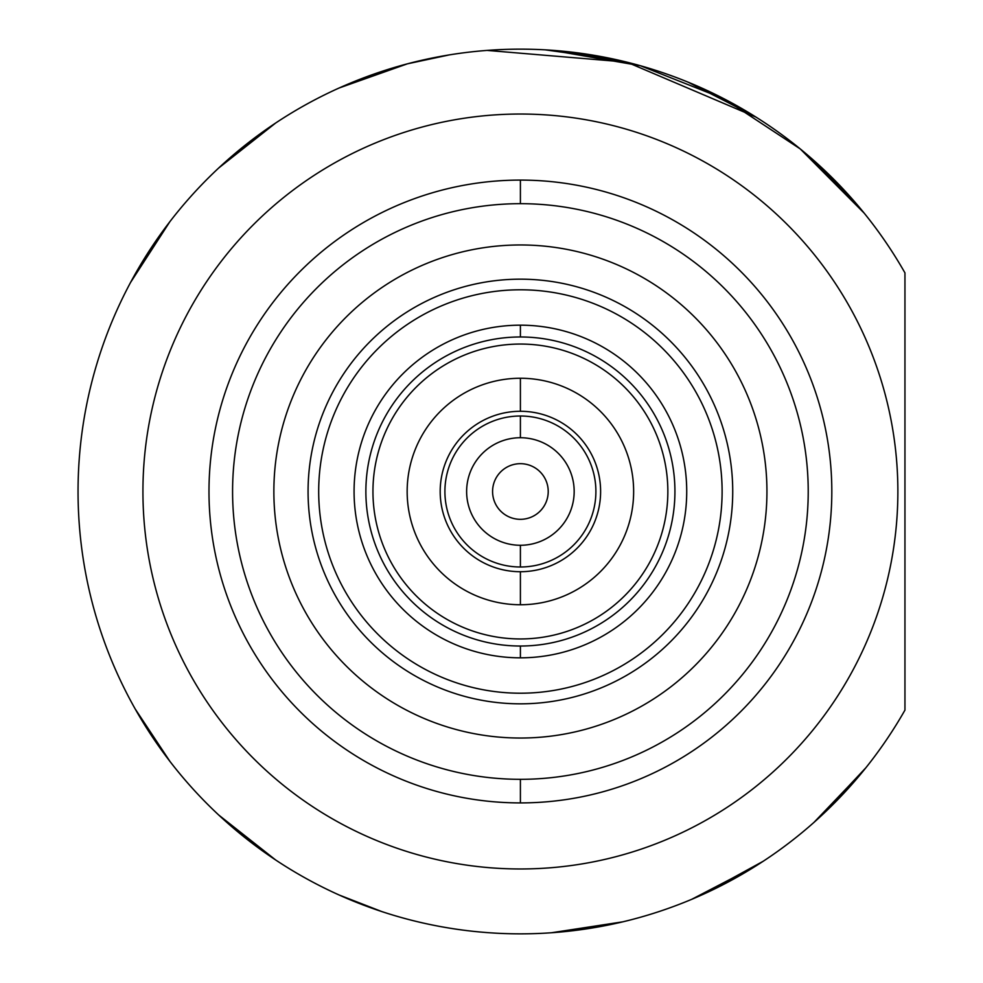 <?xml version="1.0" encoding="UTF-8"?>
<svg xmlns="http://www.w3.org/2000/svg" width="983" height="983" viewBox="0 0 983 983"><rect width="100%" height="100%" fill="white"/><g stroke="black" fill="none" stroke-linecap="round" stroke-linejoin="round"><path stroke-width="1.47" d="M520.4 693.212A201.712 201.712 0 0 1 318.689 491.5A201.712 201.712 0 0 1 520.4 289.788A201.712 201.712 0 0 1 722.112 491.5A201.712 201.712 0 0 1 520.4 693.212M520.4 657.824A166.324 166.324 0 0 0 686.724 491.5A166.324 166.324 0 0 0 520.4 325.176A166.324 166.324 0 0 0 354.077 491.5A166.324 166.324 0 0 0 520.4 657.824L520.4 646.028A154.528 154.528 0 0 0 674.928 491.5A154.528 154.528 0 0 0 520.4 336.972A154.528 154.528 0 0 0 365.873 491.5A154.528 154.528 0 0 0 520.4 646.028A154.528 154.528 0 0 1 365.873 491.5A154.528 154.528 0 0 1 520.4 336.972L520.4 325.176A166.324 166.324 0 0 0 354.077 491.5A166.324 166.324 0 0 0 520.4 657.824A166.324 166.324 0 0 0 686.724 491.5A166.324 166.324 0 0 0 520.4 325.176L520.4 336.972A154.528 154.528 0 0 1 674.928 491.5A154.528 154.528 0 0 1 520.4 646.028L520.4 657.824M863.553 212.353L812.523 159.32L863.553 212.353M753.531 115.564L688.1 82.167L753.531 115.564M618.049 60.061L545.295 49.85L618.049 60.061M698.643 896.361L753.703 867.325L698.643 896.361M756.013 865.876L691.7 899.334L711.287 890.549M622.792 921.833L602.751 926.121L622.792 921.833M225.193 162.06L275.621 123.047L218.705 167.995L275.621 123.047L225.193 162.06M339.049 88.028L407.404 63.821L339.086 88.015L368.576 76.023L339.086 88.015L407.38 63.834M551.242 50.219L622.89 61.179L551.217 50.219L640.437 65.738L724.618 99.111L800.248 148.924L864.143 213.09L813.961 160.598L864.204 213.164M720.785 97.133L691.774 83.69L724.397 99M487.052 50.403L626.896 62.162L756.025 117.124L691.7 83.653L756.05 117.137M218.73 815.03L275.621 859.953L218.73 815.03M339.086 894.985L381.957 911.634L339.086 894.985M622.89 921.821L551.242 932.781L619.855 922.533M691.774 899.31L756.062 865.851L691.774 899.31M842.886 794.289L813.961 822.402L864.131 769.935L814.022 822.353L864.131 769.935L843.955 793.146M812.4 159.209L863.615 212.426L812.4 159.209M756.025 117.124L691.7 83.653M691.713 899.334L756.025 865.876L718.057 887.231M169.924 221.605L130.555 282.465M864.131 769.935L813.961 822.402M218.705 167.982L275.596 123.059M904.95 272.881A442.35 442.35 0 0 0 236.817 152.009A442.35 442.35 0 0 0 236.817 830.991A442.35 442.35 0 0 0 904.95 710.119A442.35 442.35 0 0 1 236.817 830.991A442.35 442.35 0 0 1 236.817 152.009A442.35 442.35 0 0 1 904.95 272.881L904.95 710.119L904.95 272.881M829.333 808.1L817.573 819.158M763.25 861.231L701.1 895.267L760.301 863.148M817.942 818.839L865.962 767.662L817.942 818.839M818.163 818.63L828.89 808.53M169.948 761.42L135.249 709.05L169.948 761.432M407.306 63.846L449.28 54.901M520.4 279.172A212.328 212.328 0 0 0 308.072 491.5A212.328 212.328 0 0 0 520.4 703.828A212.328 212.328 0 0 0 732.728 491.5A212.328 212.328 0 0 0 520.4 279.172A212.328 212.328 0 0 0 308.072 491.5A212.328 212.328 0 0 0 520.4 703.828A212.328 212.328 0 0 0 732.728 491.5A212.328 212.328 0 0 0 520.4 279.172M520.4 411.287A80.213 80.213 0 0 1 600.613 491.5A80.213 80.213 0 0 1 520.4 571.713A80.213 80.213 0 0 0 600.613 491.5A80.213 80.213 0 0 0 520.4 411.287A80.213 80.213 0 0 0 440.187 491.5A80.213 80.213 0 0 0 520.4 571.713A80.213 80.213 0 0 1 440.187 491.5A80.213 80.213 0 0 1 520.4 411.287L520.4 378.258L520.4 411.287M520.4 571.713L520.4 604.742L520.4 571.713M520.4 344.05A147.45 147.45 0 0 0 372.95 491.5A147.45 147.45 0 0 0 520.4 638.95A147.45 147.45 0 0 0 667.85 491.5A147.45 147.45 0 0 0 520.4 344.05M520.4 604.742A113.242 113.242 0 0 0 633.642 491.5A113.242 113.242 0 0 0 520.4 378.258A113.242 113.242 0 0 0 407.159 491.5A113.242 113.242 0 0 0 520.4 604.742M520.4 416.006A75.494 75.494 0 0 0 444.906 491.5A75.494 75.494 0 0 0 520.4 566.994A75.494 75.494 0 0 1 444.906 491.5A75.494 75.494 0 0 1 520.4 416.006L520.4 437.73A53.77 53.77 0 0 1 574.17 491.5A53.77 53.77 0 0 1 520.4 545.27L520.4 566.994A75.494 75.494 0 0 0 595.895 491.5A75.494 75.494 0 0 0 520.4 416.006A75.494 75.494 0 0 1 595.895 491.5A75.494 75.494 0 0 1 520.4 566.994L520.4 545.27A53.77 53.77 0 0 1 466.63 491.5A53.77 53.77 0 0 1 520.4 437.73A53.77 53.77 0 0 0 466.63 491.5A53.77 53.77 0 0 0 520.4 545.27A53.77 53.77 0 0 0 574.17 491.5A53.77 53.77 0 0 0 520.4 437.73L520.4 416.006M520.4 463.681A27.819 27.819 0 0 0 492.581 491.5A27.819 27.819 0 0 0 520.4 519.319A27.819 27.819 0 0 0 548.219 491.5A27.819 27.819 0 0 0 520.4 463.681M520.4 868.972A377.472 377.472 0 0 0 897.872 491.5A377.472 377.472 0 0 0 520.4 114.028A377.472 377.472 0 0 1 897.872 491.5A377.472 377.472 0 0 1 520.4 868.972A377.472 377.472 0 0 1 142.928 491.5A377.472 377.472 0 0 1 520.4 114.028A377.472 377.472 0 0 0 142.928 491.5A377.472 377.472 0 0 0 520.4 868.972M520.4 180.086A311.414 311.414 0 0 0 208.986 491.5A311.414 311.414 0 0 0 520.4 802.914A311.414 311.414 0 0 0 831.815 491.5A311.414 311.414 0 0 0 520.4 180.086A311.414 311.414 0 0 0 208.986 491.5A311.414 311.414 0 0 0 520.4 802.914L520.4 779.322L520.4 802.914A311.414 311.414 0 0 0 831.815 491.5A311.414 311.414 0 0 0 520.4 180.086L520.4 203.678L520.4 180.086M520.4 779.322A287.822 287.822 0 0 0 808.223 491.5A287.822 287.822 0 0 0 520.4 203.678A287.822 287.822 0 0 0 232.578 491.5A287.822 287.822 0 0 0 520.4 779.322A287.822 287.822 0 0 1 232.578 491.5A287.822 287.822 0 0 1 520.4 203.678A287.822 287.822 0 0 1 808.223 491.5A287.822 287.822 0 0 1 520.4 779.322M520.4 738.036A246.536 246.536 0 0 0 766.937 491.5A246.536 246.536 0 0 0 520.4 244.964A246.536 246.536 0 0 0 273.864 491.5A246.536 246.536 0 0 0 520.4 738.036A246.536 246.536 0 0 0 766.937 491.5A246.536 246.536 0 0 0 520.4 244.964A246.536 246.536 0 0 0 273.864 491.5A246.536 246.536 0 0 0 520.4 738.036"/></g></svg>
